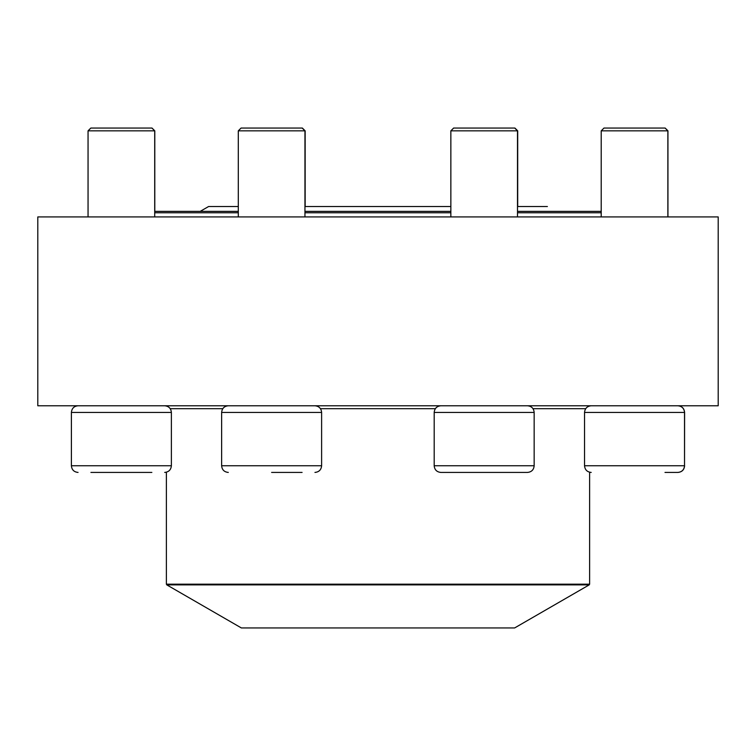 <?xml version="1.0" encoding="UTF-8"?>
<svg xmlns="http://www.w3.org/2000/svg" width="756" height="756" viewBox="0 0 756 756"><rect width="100%" height="100%" fill="white"/><g stroke="black" fill="none" stroke-linecap="round" stroke-linejoin="round"><path stroke-width="1.13" d="M238.301 130.835L241.069 128.057L302.372 128.057L305.15 130.835L238.301 130.835L238.301 216.925M450.85 130.835L453.628 128.057L514.93 128.057L517.699 130.835L450.85 130.835L450.85 216.925M677.858 405.774C681.903 406.17 684.123 408.391 684.52 412.436L684.52 465.762L684.605 412.436L584.539 412.436L584.539 465.762L684.52 465.762C684.123 469.807 681.903 472.027 677.858 472.424L664.996 472.424M601.209 130.835L603.987 128.057L665.082 128.057L667.86 130.835L601.209 130.835L601.209 216.925M584.539 465.762C584.936 469.807 587.157 472.027 591.211 472.424M154.706 211.368L238.301 211.368M304.951 211.368L450.85 211.368M517.501 211.368L601.209 211.368M601.209 212.757L517.501 212.757M450.85 212.757L304.951 212.757M238.301 212.757L154.706 212.757M166.802 584.889L241.362 627.943L514.638 627.943L589.198 584.889L166.802 584.889L166.386 584.171L589.614 584.171L589.614 472.226M247.685 216.925L37.8 216.925L37.8 405.774L718.2 405.774L718.2 216.925L247.685 216.925M527.499 472.424L440.852 472.424C436.807 472.027 434.577 469.807 434.19 465.762L534.161 465.762C533.764 469.807 531.544 472.027 527.499 472.424M302.088 472.424L271.621 472.424M151.852 472.424L90.918 472.424M88.055 130.835L90.833 128.057L152.013 128.057L154.791 130.835L88.055 130.835L88.055 216.925M154.791 130.835L154.791 211.368M166.386 584.171L166.386 472.207L164.789 472.424M170.213 408.684L222.784 408.684M320.459 408.684L435.343 408.684M533.008 408.684L585.702 408.684M534.161 465.762L534.161 412.436L434.19 412.436L434.19 465.762M321.612 465.762L321.612 412.436L221.631 412.436L221.631 465.762L321.612 465.762C321.215 469.807 318.994 472.027 314.95 472.424M171.376 465.762L171.376 412.436L71.395 412.436L71.395 465.762L171.376 465.762C170.979 469.807 168.758 472.027 164.704 472.424M305.15 130.835L305.15 206.52M517.699 130.835L517.699 206.52M665.167 128.057L667.945 130.835L667.945 216.925M684.605 412.436C684.208 408.391 681.988 406.17 677.943 405.774M684.605 465.762C684.208 469.807 681.988 472.027 677.943 472.424M667.86 130.835L667.86 216.925M584.539 412.436C584.936 408.391 587.157 406.17 591.211 405.774M589.614 584.171L589.198 584.889M200.198 211.368L208.609 206.52L238.301 206.52L208.609 206.52M547.391 206.52L517.501 206.52L547.391 206.52M450.85 206.52L304.951 206.52L450.85 206.52M514.723 128.057L517.501 130.835L517.501 216.925M534.161 412.436C533.764 408.391 531.544 406.17 527.499 405.774M434.19 412.436C434.577 408.391 436.807 406.17 440.852 405.774M302.173 128.057L304.951 130.835L304.951 216.925M321.612 412.436C321.215 408.391 318.994 406.17 314.95 405.774M221.631 412.436C222.028 408.391 224.249 406.17 228.303 405.774M221.631 465.762C222.028 469.807 224.249 472.027 228.303 472.424M151.928 128.057L154.706 130.835L154.706 216.925M171.376 412.436C170.979 408.391 168.758 406.17 164.704 405.774M71.395 412.436C71.792 408.391 74.012 406.17 78.057 405.774M71.395 465.762C71.792 469.807 74.012 472.027 78.057 472.424"/></g></svg>
